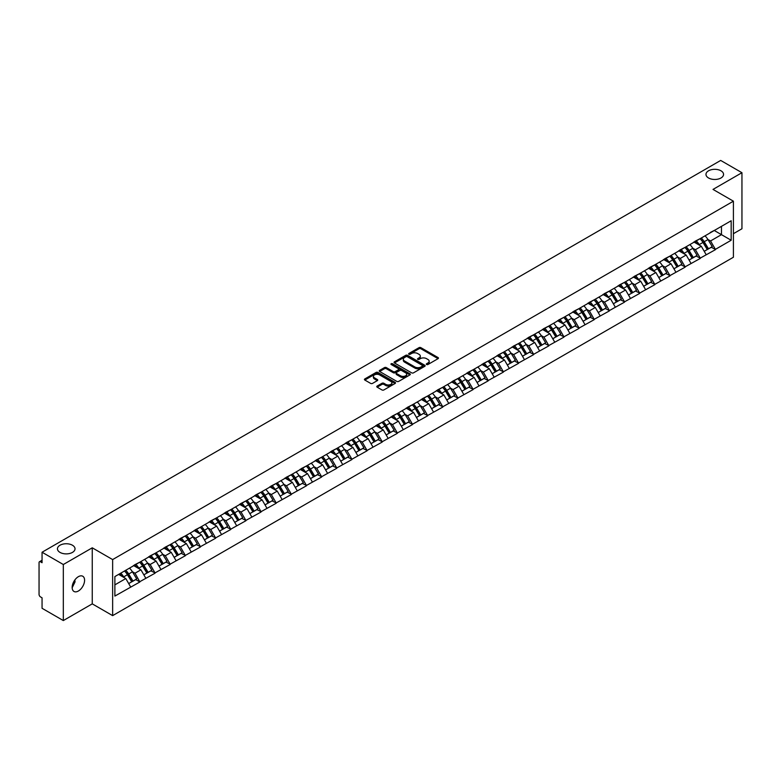 <?xml version="1.0" encoding="UTF-8"?>
<svg xmlns="http://www.w3.org/2000/svg" width="781" height="781" viewBox="0 0 781 781"><rect width="100%" height="100%" fill="white"/><g stroke="black" fill="none" stroke-linecap="round" stroke-linejoin="round"><path stroke-width="1.17" d="M72.448 545.236A8.786 5.077 0 0 0 62.87 544.132A8.786 5.077 0 0 0 57.443 548.818A8.786 5.077 0 0 0 60.02 552.401A8.786 5.077 0 0 0 69.597 553.504A8.786 5.077 0 0 0 75.025 548.818A8.786 5.077 0 0 0 72.448 545.236M720.98 170.805A8.786 5.077 0 0 0 711.403 169.702A8.786 5.077 0 0 0 705.975 174.388A8.786 5.077 0 0 0 708.552 177.98A8.786 5.077 0 0 0 718.13 179.083A8.786 5.077 0 0 0 723.557 174.388A8.786 5.077 0 0 0 720.98 170.805M426.592 364.512A0.947 0.547 0 0 0 427.929 364.512L438.053 358.664A1.347 0.781 0 0 0 438.453 358.108A1.347 0.781 0 0 0 438.053 357.561L420.9 347.662A1.347 0.781 0 0 0 418.997 347.662L408.873 353.5A0.947 0.547 0 0 0 410.201 354.271L411.519 353.52A4.315 2.489 0 0 1 417.61 353.52L419.046 354.34A4.315 2.489 0 0 1 420.305 356.107A4.315 2.489 0 0 1 419.046 357.864L417.728 358.625A0.947 0.547 0 0 0 419.065 359.387L420.373 358.635A4.315 2.489 0 0 1 426.475 358.635L427.9 359.455A4.315 2.489 0 0 1 429.169 361.222A4.315 2.489 0 0 1 427.9 362.98L426.592 363.741A0.947 0.547 0 0 0 426.592 364.512L426.592 363.741M74.869 579.941L75.025 581.913L72.164 587.761M78.373 576.681A8.786 5.077 -60 0 1 82.766 576.241A8.786 5.077 -60 0 1 84.114 583.28A8.786 5.077 -60 0 1 78.373 591.022A8.786 5.077 -60 0 1 73.98 591.461A8.786 5.077 -60 0 1 72.633 584.422A8.786 5.077 -60 0 1 78.373 576.681M377.164 386.058A1.347 0.781 0 0 0 376.764 386.615A1.347 0.781 0 0 0 377.164 387.161L381.968 389.944A1.347 0.781 0 0 0 383.881 389.944L395.127 383.451A1.347 0.781 0 0 0 395.518 382.895A1.347 0.781 0 0 0 395.127 382.348L377.965 372.439A1.347 0.781 0 0 0 376.061 372.439L364.815 378.941A1.347 0.781 0 0 0 364.424 379.488A1.347 0.781 0 0 0 364.815 380.035L370.633 383.393A1.347 0.781 0 0 0 372.537 383.393L377.35 380.611A1.347 0.781 0 0 0 377.74 380.064A1.347 0.781 0 0 0 377.35 379.517L374.47 377.848A3.602 2.079 0 0 1 373.416 376.374A3.602 2.079 0 0 1 375.641 374.45A3.602 2.079 0 0 1 379.566 374.909L390.861 381.431A3.602 2.079 0 0 1 391.916 382.895A3.602 2.079 0 0 1 389.69 384.818A3.602 2.079 0 0 1 385.755 384.369L383.881 383.286A1.347 0.781 0 0 0 381.968 383.286L377.164 386.058L377.164 387.161L381.968 384.408L381.968 383.286M92.256 547.813L63.32 564.517L42.057 552.235L720.687 160.437L741.95 172.708L713.014 189.412L733.408 201.186L112.64 559.577L92.256 547.813L92.256 603.859L112.64 615.633L112.64 559.577M411.607 372.83A1.347 0.781 0 0 0 413.52 372.83L424.757 366.338A1.347 0.781 0 0 0 425.157 365.791A1.347 0.781 0 0 0 424.757 365.235L407.604 355.335A1.347 0.781 0 0 0 405.7 355.335L394.454 361.828A1.347 0.781 0 0 0 394.063 362.374A1.347 0.781 0 0 0 394.454 362.931L411.607 372.83M391.545 364.707A0.947 0.547 0 0 1 392.501 364.844L409.927 374.9L398.7 381.382A1.347 0.781 0 0 1 396.787 381.382L379.634 371.483L379.634 370.379A1.347 0.781 0 0 0 379.244 370.936A1.347 0.781 0 0 0 379.634 371.483M379.634 370.379L384.447 367.607A1.347 0.781 0 0 1 386.361 367.607L393.312 371.619A1.347 0.781 0 0 0 395.215 371.619L398.408 369.774A1.347 0.781 0 0 0 398.808 369.228A1.347 0.781 0 0 0 398.408 368.671L391.164 364.493A0.947 0.547 0 0 1 392.501 363.721L409.937 373.796A1.347 0.781 0 0 1 410.337 374.343A1.347 0.781 0 0 1 409.937 374.89L409.937 373.796M112.64 615.633L733.408 257.242L733.408 201.186M124.55 570.979A9.196 5.311 -120 0 1 127.703 574.66L131.989 581.738L135.728 579.58L139.877 581.972L135.015 573.225L132.331 571.672M139.877 581.972L114.875 596.069L114.875 576.563L731.172 220.75L731.172 240.255L715.396 249.364L710.544 240.958L707.85 239.406M700.079 238.703A9.196 5.311 -120 0 1 703.222 242.383L707.508 249.461L711.247 247.304L715.396 249.364M715.396 249.695L700.254 258.101L695.393 249.695L692.708 248.143M684.927 247.44A9.196 5.311 -120 0 1 688.081 251.131L692.366 258.208L696.105 256.051L700.254 258.101M700.254 258.443L685.103 266.848L680.251 258.443L677.566 256.89M669.786 256.188A9.196 5.311 -120 0 1 672.939 259.868L677.225 266.946L680.964 264.788L685.103 266.848M685.103 267.19L669.961 275.595L665.109 267.19L662.415 265.638M654.644 264.935A9.196 5.311 -120 0 1 657.787 268.615L662.073 275.693L665.812 273.535L669.961 275.595M669.961 275.927L654.82 284.343L649.958 275.927L647.273 274.375M639.493 273.682A9.196 5.311 -120 0 1 642.646 277.362L646.932 284.44L650.671 282.283L654.82 284.343M654.82 284.675L639.668 293.08L634.816 284.675L632.122 283.122M624.351 282.419A9.196 5.311 -120 0 1 627.494 286.1L631.79 293.178L635.519 291.02L639.668 293.08M639.668 293.422L624.527 301.827L619.675 293.422L616.98 291.869M609.2 291.167A9.196 5.311 -120 0 1 612.353 294.847L616.639 301.925L620.378 299.767L624.527 301.827M624.527 302.159L609.375 310.574L604.523 302.159L601.839 300.607M594.058 299.914A9.196 5.311 -120 0 1 597.211 303.594L601.497 310.672L605.236 308.515L609.375 310.574M609.375 310.906L594.234 319.312L589.382 310.906L586.687 309.354M578.916 308.651A9.196 5.311 -120 0 1 582.06 312.332L586.346 319.409L590.085 317.252L594.234 319.312M594.234 319.654L579.092 328.059L574.23 319.654L571.546 318.101M563.765 317.398A9.196 5.311 -120 0 1 566.918 321.079L571.204 328.157L574.943 325.999L579.092 328.059M579.092 328.391L563.941 336.806L559.089 328.391L556.404 326.839M548.623 326.146A9.196 5.311 -120 0 1 551.767 329.826L556.062 336.904L559.801 334.746L563.941 336.806M563.941 337.138L548.799 345.544L543.947 337.138L541.253 335.586M533.482 334.883A9.196 5.311 -120 0 1 536.625 338.563L540.911 345.651L544.65 343.484L548.799 345.544M548.799 345.885L533.657 354.291L528.796 345.885L526.111 344.333M518.33 343.63A9.196 5.311 -120 0 1 521.483 347.311L525.769 354.389L529.508 352.231L533.657 354.291M533.657 354.623L518.506 363.038L513.654 354.623L510.959 353.071M503.189 352.377A9.196 5.311 -120 0 1 506.332 356.058L510.618 363.136L514.357 360.978L518.506 363.038M518.506 363.37L503.364 371.776L498.512 363.37L495.818 361.818M488.037 361.115A9.196 5.311 -120 0 1 491.19 364.795L495.476 371.883L499.215 369.725L503.364 371.776M503.364 372.117L488.213 380.523L483.361 372.117L480.676 370.565M472.895 369.862A9.196 5.311 -120 0 1 476.049 373.543L480.335 380.62L484.074 378.463L488.213 380.523M488.213 380.855L473.071 389.27L468.219 380.855L465.525 379.302M457.754 378.609A9.196 5.311 -120 0 1 460.897 382.29L465.183 389.368L468.922 387.21L473.071 389.27M473.071 389.602L457.93 398.007L453.068 389.602L450.383 388.05M442.602 387.347A9.196 5.311 -120 0 1 445.756 391.037L450.041 398.115L453.781 395.957L457.93 398.007M457.93 398.349L442.778 406.755L437.926 398.349L435.242 396.797M427.461 396.094A9.196 5.311 -120 0 1 430.604 399.774L434.9 406.852L438.629 404.695L442.778 406.755M442.778 407.096L427.637 415.502L422.785 407.096L420.09 405.534M412.309 404.841A9.196 5.311 -120 0 1 415.463 408.522L419.748 415.599L423.487 413.442L427.637 415.502M427.637 415.834L412.485 424.239L407.633 415.834L404.948 414.281M397.168 413.579A9.196 5.311 -120 0 1 400.321 417.269L404.607 424.347L408.346 422.189L412.485 424.239M412.485 424.581L397.344 432.986L392.492 424.581L389.797 423.029M382.026 422.326A9.196 5.311 -120 0 1 385.17 426.006L389.455 433.084L393.194 430.927L397.344 432.986M397.344 433.328L382.202 441.734L377.34 433.328L374.655 431.776M366.875 431.073A9.196 5.311 -120 0 1 370.028 434.753L374.314 441.831L378.053 439.674L382.202 441.734M382.202 442.066L367.05 450.471L362.199 442.066L359.514 440.513M351.733 439.81A9.196 5.311 -120 0 1 354.886 443.501L359.172 450.578L362.911 448.421L367.05 450.471M367.05 450.813L351.909 459.218L347.057 450.813L344.362 449.26M336.591 448.558A9.196 5.311 -120 0 1 339.735 452.238L344.021 459.316L347.76 457.158L351.909 459.218M351.909 459.56L336.767 467.965L331.905 459.56L329.221 458.008M321.44 457.305A9.196 5.311 -120 0 1 324.593 460.985L328.879 468.063L332.618 465.906L336.767 467.965M336.767 468.297L321.616 476.713L316.764 468.297L314.069 466.745M306.298 466.052A9.196 5.311 -120 0 1 309.442 469.732L313.737 476.81L317.467 474.653L321.616 476.713M321.616 477.045L306.474 485.45L301.622 477.045L298.928 475.492M291.147 474.789A9.196 5.311 -120 0 1 294.3 478.47L298.586 485.548L302.325 483.39L306.474 485.45M306.474 485.792L291.323 494.197L286.471 485.792L283.786 484.24M276.005 483.537A9.196 5.311 -120 0 1 279.159 487.217L283.444 494.295L287.183 492.137L291.323 494.197M291.323 494.529L276.181 502.944L271.329 494.529L268.635 492.977M260.864 492.284A9.196 5.311 -120 0 1 264.007 495.964L268.293 503.042L272.032 500.885L276.181 502.944M276.181 503.276L261.039 511.682L256.178 503.276L253.493 501.724M245.712 501.021A9.196 5.311 -120 0 1 248.866 504.702L253.151 511.78L256.89 509.622L261.039 511.682M261.039 512.024L245.888 520.429L241.036 512.024L238.351 510.471M230.571 509.768A9.196 5.311 -120 0 1 233.714 513.449L238.01 520.527L241.749 518.369L245.888 520.429M245.888 520.761L230.746 529.176L225.894 520.761L223.2 519.209M215.429 518.516A9.196 5.311 -120 0 1 218.573 522.196L222.858 529.274L226.597 527.116L230.746 529.176M230.746 529.508L215.605 537.914L210.743 529.508L208.058 527.956M200.278 527.253A9.196 5.311 -120 0 1 203.431 530.934L207.717 538.021L211.456 535.854L215.605 537.914M215.605 538.255L200.453 546.661L195.601 538.255L192.907 536.703M185.136 536A9.196 5.311 -120 0 1 188.28 539.681L192.565 546.759L196.304 544.601L200.453 546.661M200.453 546.993L185.312 555.408L180.46 546.993L177.765 545.441M169.985 544.747A9.196 5.311 -120 0 1 173.138 548.428L177.424 555.506L181.163 553.348L185.312 555.408M185.312 555.74L170.16 564.146L165.308 555.74L162.624 554.188M154.843 553.485A9.196 5.311 -120 0 1 157.996 557.165L162.282 564.253L166.021 562.095L170.16 564.146M170.16 564.487L155.019 572.893L150.167 564.487L147.472 562.935M139.701 562.232A9.196 5.311 -120 0 1 142.845 565.913L147.131 572.99L150.87 570.833L155.019 572.893M155.019 573.225L139.877 581.64M134.732 564.761L139.877 562.135M135.015 573.225L140.941 569.808L133.463 565.493M145.793 578.213L140.941 569.808M149.874 556.023L155.019 553.387M150.167 564.487L156.083 561.07L148.615 556.746M160.945 569.476L156.083 561.07M165.016 547.276L170.16 544.64M165.308 555.74L171.234 552.323L163.756 548.008M176.086 560.729L171.234 552.323M180.167 538.529L185.312 535.903M180.46 546.993L186.376 543.576L178.898 539.261M191.228 551.982L186.376 543.576M195.309 529.791L200.453 527.155M195.601 538.255L201.527 534.829L194.049 530.514M206.379 543.244L201.527 534.829M210.45 521.044L215.605 518.408M210.743 529.508L216.669 526.091L209.191 521.776M221.521 534.497L216.669 526.091M225.602 512.297L230.746 509.671M225.894 520.761L231.811 517.344L224.342 513.029M236.672 525.75L231.811 517.344M240.743 503.56L245.888 500.924M241.036 512.024L246.962 508.597L239.484 504.282M251.814 517.012L246.962 508.597M255.895 494.812L261.039 492.176M256.178 503.276L262.104 499.86L254.626 495.544M266.956 508.265L262.104 499.86M271.036 486.065L276.181 483.429M271.329 494.529L277.245 491.112L269.777 486.797M282.107 499.518L277.245 491.112M286.178 477.328L291.323 474.692M286.471 485.792L292.397 482.365L284.919 478.05M297.249 490.78L292.397 482.365M301.329 468.58L306.474 465.945M301.622 477.045L307.538 473.628L300.06 469.313M312.39 482.033L307.538 473.628M316.471 459.833L321.616 457.197M316.764 468.297L322.69 464.88L315.212 460.565M327.542 473.286L322.69 464.88M331.622 451.096L336.767 448.46M331.905 459.56L337.831 456.133L330.353 451.818M342.683 464.549L337.831 456.133M346.764 442.349L351.909 439.713M347.057 450.813L352.973 447.396L345.505 443.081M357.835 455.801L352.973 447.396M361.906 433.601L367.05 430.966M362.199 442.066L368.124 438.649L360.646 434.334M372.976 447.054L368.124 438.649M377.057 424.864L382.202 422.228M377.34 433.328L383.266 429.901L375.788 425.586M388.118 438.317L383.266 429.901M392.199 416.117L397.344 413.481M392.492 424.581L398.408 421.164L390.939 416.849M403.269 429.57L398.408 421.164M407.34 407.37L412.485 404.734M407.633 415.834L413.559 412.417L406.081 408.102M418.411 420.822L413.559 412.417M422.492 398.632L427.637 395.996M422.785 407.096L428.701 403.67L421.223 399.355M433.553 412.085L428.701 403.67M437.633 389.885L442.778 387.249M437.926 398.349L443.852 394.932L436.374 390.607M448.704 403.338L443.852 394.932M452.785 381.138L457.93 378.502M453.068 389.602L458.994 386.185L451.516 381.87M463.846 394.59L458.994 386.185M467.926 372.391L473.071 369.764M468.219 380.855L474.135 377.438L466.667 373.123M478.997 385.843L474.135 377.438M483.068 363.653L488.213 361.017M483.361 372.117L489.287 368.7L481.809 364.376M494.139 377.106L489.287 368.7M498.219 354.906L503.364 352.27M498.512 363.37L504.428 359.953L496.95 355.638M509.28 368.359L504.428 359.953M513.361 346.159L518.506 343.533M513.654 354.623L519.58 351.206L512.102 346.891M524.432 359.611L519.58 351.206M528.503 337.421L533.657 334.785M528.796 345.885L534.721 342.459L527.243 338.144M539.573 350.874L534.721 342.459M543.654 328.674L548.799 326.038M543.947 337.138L549.863 333.721L542.395 329.406M554.725 342.127L549.863 333.721M558.796 319.927L563.941 317.301M559.089 328.391L565.014 324.974L557.536 320.659M569.866 333.38L565.014 324.974M573.947 311.189L579.092 308.554M574.23 319.654L580.156 316.227L572.678 311.912M585.008 324.642L580.156 316.227M589.089 302.442L594.234 299.806M589.382 310.906L595.298 307.489L587.829 303.174M600.159 315.895L595.298 307.489M604.23 293.695L609.375 291.059M604.523 302.159L610.449 298.742L602.971 294.427M615.301 307.148L610.449 298.742M619.382 284.958L624.527 282.322M619.675 293.422L625.591 289.995L618.113 285.68M630.443 298.41L625.591 289.995M634.523 276.21L639.668 273.575M634.816 284.675L640.742 281.258L633.264 276.943M645.594 289.663L640.742 281.258M649.675 267.463L654.82 264.827M649.958 275.927L655.884 272.51L648.406 268.195M660.736 280.916L655.884 272.51M664.816 258.726L669.961 256.09M665.109 267.19L671.025 263.763L663.557 259.448M675.887 272.178L671.025 263.763M679.958 249.979L685.103 247.343M680.251 258.443L686.177 255.026L678.699 250.711M691.029 263.431L686.177 255.026M695.11 241.231L700.254 238.595M695.393 249.695L701.318 246.279L693.84 241.964M706.17 254.684L701.318 246.279M710.251 232.494L715.396 229.858M710.544 240.958L721.468 234.651L721.468 226.353L731.172 220.75M714.283 230.502L731.172 240.255M733.408 233.695L741.95 228.765L741.95 172.708M63.32 564.517L63.32 620.563L42.057 608.292L42.057 597.807L40.505 596.909A2.06 1.191 -120 0 1 39.05 594.39L39.05 562.662A2.06 1.191 -120 0 1 39.48 561.724A2.06 1.191 -120 0 1 40.505 561.822L42.057 562.72L42.057 552.235M63.32 620.563L92.256 603.859M114.875 584.862L125.8 578.555L118.614 574.406M130.652 586.961L125.8 578.555M703.007 242.549L703.496 242.823M657.573 268.781L658.061 269.055M581.845 312.498L582.333 312.781M536.41 338.729L536.898 339.013M460.683 382.456L461.171 382.729M384.955 426.172L385.443 426.455M339.52 452.404L340.008 452.687M263.793 496.13L264.281 496.404M218.358 522.362L218.846 522.635M142.63 566.079L143.118 566.352M426.973 364.639L427.9 364.102A4.315 2.489 0 0 0 429.169 362.345L429.169 361.222M420.305 356.107L420.305 357.229A4.315 2.489 0 0 1 419.046 358.987L418.108 359.524M438.053 357.561L438.053 358.664L420.9 348.775A1.347 0.781 0 0 0 418.997 348.775L409.244 354.408M424.757 365.235L424.757 366.338L407.604 356.458A1.347 0.781 0 0 0 405.7 356.458L394.473 362.94L394.454 361.828M422.375 366.172A0.947 0.547 0 0 0 422.375 365.401L407.321 356.712A0.947 0.547 0 0 0 405.983 356.712L404.607 357.503A4.315 2.489 0 0 0 403.338 359.27A4.315 2.489 0 0 0 404.607 361.027L414.896 366.972A4.315 2.489 0 0 0 420.998 366.972L422.375 366.172L422.375 367.295A0.947 0.547 0 0 0 422.658 366.904L422.658 365.791M403.338 359.27L403.338 360.392A4.315 2.489 0 0 0 404.607 362.15L404.607 361.027M422.375 367.295L420.998 368.095A4.315 2.489 0 0 1 414.896 368.095L404.607 362.15M379.654 371.492L384.447 368.72L384.447 367.607M398.808 369.228L398.808 370.35A1.347 0.781 0 0 1 398.408 370.897L395.215 372.742A1.347 0.781 0 0 1 393.312 372.742L386.361 368.72A1.347 0.781 0 0 0 384.447 368.72M400.536 375.788A3.602 2.079 0 0 0 404.46 376.237A3.602 2.079 0 0 0 406.686 374.314A3.602 2.079 0 0 0 405.632 372.84L401.649 370.545A1.347 0.781 0 0 0 399.745 370.545L396.553 372.391A1.347 0.781 0 0 0 396.162 372.937A1.347 0.781 0 0 0 396.553 373.494L400.536 375.788L400.536 376.911A3.602 2.079 0 0 0 404.46 377.36A3.602 2.079 0 0 0 406.686 375.436L406.686 374.314M396.162 372.937L396.162 374.06A1.347 0.781 0 0 0 396.553 374.607L396.553 373.494M400.536 376.911L396.553 374.607M391.916 382.895L391.916 384.018A3.602 2.079 0 0 1 389.69 385.941A3.602 2.079 0 0 1 385.755 385.492L383.881 384.408A1.347 0.781 0 0 0 381.968 384.408M373.416 376.374L373.416 377.496A3.602 2.079 0 0 0 374.47 378.97L374.47 377.848M377.33 380.62L374.47 378.97M395.108 383.461L377.965 373.562A1.347 0.781 0 0 0 376.061 373.562L364.834 380.044L364.815 378.941M705.009 235.852A11.256 6.502 60 0 1 707.957 239.562L704.218 241.719A11.256 6.502 -120 0 0 701.27 238.01M704.218 241.719L708.504 248.807L712.243 246.65L707.957 239.562M707.508 249.461L708.504 248.807M711.247 247.304L712.243 246.65M694.826 241.397A9.196 5.311 60 0 1 697.365 243.994M696.261 240.899A11.256 6.502 60 0 1 699.22 244.609L699.639 245.312M704.247 251.345L707.244 249.529L702.959 242.452A11.256 6.502 -120 0 0 700.001 238.742M707.244 249.529L704.208 251.287M689.857 244.599A11.256 6.502 60 0 1 692.806 248.309L689.067 250.467A11.256 6.502 -120 0 0 686.118 246.757M689.067 250.467L693.362 257.545L697.101 255.387L692.806 248.309M692.366 258.208L693.362 257.545M696.105 256.051L697.101 255.387M679.685 250.135A9.196 5.311 60 0 1 682.223 252.741M681.12 249.647A11.256 6.502 60 0 1 684.068 253.356L684.498 254.05M689.106 260.093L692.093 258.277L687.807 251.199A11.256 6.502 -120 0 0 684.859 247.489M692.093 258.277L689.067 260.024M674.716 253.347A11.256 6.502 60 0 1 677.664 257.056L673.925 259.214A11.256 6.502 -120 0 0 670.977 255.504M673.925 259.214L678.211 266.292L681.95 264.134L677.664 257.056M677.225 266.946L678.211 266.292M680.964 264.788L681.95 264.134M664.543 258.882A9.196 5.311 60 0 1 667.072 261.489M665.978 258.384A11.256 6.502 60 0 1 668.927 262.104L669.346 262.797M673.954 268.84L676.951 267.024L672.666 259.936A11.256 6.502 -120 0 0 669.717 256.227M676.951 267.024L673.915 268.771M659.564 262.084A11.256 6.502 60 0 1 662.522 265.794L658.783 267.951A11.256 6.502 -120 0 0 655.835 264.242M658.783 267.951L663.069 275.039L666.808 272.881L662.522 265.794M662.073 275.693L663.069 275.039M665.812 273.535L666.808 272.881M649.392 267.629A9.196 5.311 60 0 1 651.93 270.226M650.827 267.131A11.256 6.502 60 0 1 653.785 270.841L654.205 271.544M658.813 277.577L661.81 275.761L657.514 268.684A11.256 6.502 -120 0 0 654.566 264.974M661.81 275.761L658.773 277.519M644.423 270.831A11.256 6.502 60 0 1 647.371 274.541L643.632 276.699A11.256 6.502 -120 0 0 640.684 272.989M643.632 276.699L647.927 283.776L651.657 281.619L647.371 274.541M646.932 284.44L647.927 283.776M650.671 282.283L651.657 281.619M634.25 276.367A9.196 5.311 60 0 1 636.788 278.973M635.685 275.878A11.256 6.502 60 0 1 638.633 279.588L639.053 280.281M643.661 286.324L646.658 284.509L642.372 277.431A11.256 6.502 -120 0 0 639.424 273.721M646.658 284.509L643.632 286.256M629.281 279.578A11.256 6.502 60 0 1 632.229 283.288L628.49 285.446A11.256 6.502 -120 0 0 625.542 281.736M628.49 285.446L632.776 292.524L636.515 290.366L632.229 283.288M631.79 293.178L632.776 292.524M635.519 291.02L636.515 290.366M619.099 285.114A9.196 5.311 60 0 1 621.637 287.72M620.544 284.616A11.256 6.502 60 0 1 623.492 288.335L623.912 289.029M628.52 295.072L631.517 293.256L627.231 286.168A11.256 6.502 -120 0 0 624.273 282.458M631.517 293.256L628.48 295.003M614.13 288.316A11.256 6.502 60 0 1 617.078 292.026L613.349 294.193A11.256 6.502 -120 0 0 610.391 290.473M613.349 294.193L617.634 301.271L621.373 299.113L617.078 292.026M616.639 301.925L617.634 301.271M620.378 299.767L621.373 299.113M603.957 293.861A9.196 5.311 60 0 1 606.495 296.458M605.392 293.363A11.256 6.502 60 0 1 608.34 297.073L608.77 297.776M613.378 303.809L616.365 301.993L612.079 294.915A11.256 6.502 -120 0 0 609.131 291.206M616.365 301.993L613.339 303.75M598.988 297.063A11.256 6.502 60 0 1 601.936 300.773L598.197 302.93A11.256 6.502 -120 0 0 595.249 299.221M598.197 302.93L602.483 310.008L606.222 307.851L601.936 300.773M601.497 310.672L602.483 310.008M605.236 308.515L606.222 307.851M588.815 302.598A9.196 5.311 60 0 1 591.354 305.205M590.251 302.11A11.256 6.502 60 0 1 593.199 305.82L593.619 306.513M598.226 312.556L601.224 310.74L596.938 303.663A11.256 6.502 -120 0 0 593.99 299.953M601.224 310.74L598.187 312.488M583.837 305.81A11.256 6.502 60 0 1 586.795 309.52L583.056 311.678A11.256 6.502 -120 0 0 580.107 307.968M583.056 311.678L587.341 318.755L591.08 316.598L586.795 309.52M586.346 319.409L587.341 318.755M590.085 317.252L591.08 316.598M573.664 311.346A9.196 5.311 60 0 1 576.202 313.952M575.099 310.858A11.256 6.502 60 0 1 578.057 314.567L578.477 315.26M583.085 321.303L586.082 319.488L581.796 312.41A11.256 6.502 -120 0 0 578.838 308.69M586.082 319.488L583.046 321.235M568.695 314.548A11.256 6.502 60 0 1 571.643 318.267L567.904 320.425A11.256 6.502 -120 0 0 564.956 316.715M567.904 320.425L572.2 327.503L575.929 325.345L571.643 318.267M571.204 328.157L572.2 327.503M574.943 325.999L575.929 325.345M558.522 320.093A9.196 5.311 60 0 1 561.061 322.69M559.957 319.595A11.256 6.502 60 0 1 562.906 323.305L563.335 324.008M567.933 330.041L570.931 328.225L566.645 321.147A11.256 6.502 -120 0 0 563.697 317.437M570.931 328.225L567.904 329.982M553.553 323.295A11.256 6.502 60 0 1 556.502 327.005L552.763 329.162A11.256 6.502 -120 0 0 549.814 325.452M552.763 329.162L557.048 336.24L560.787 334.083L556.502 327.005M556.062 336.904L557.048 336.24M559.801 334.746L560.787 334.083M543.371 328.83A9.196 5.311 60 0 1 545.909 331.437M544.816 328.342A11.256 6.502 60 0 1 547.764 332.052L548.184 332.745M552.792 338.788L555.789 336.972L551.503 329.894A11.256 6.502 -120 0 0 548.555 326.185M555.789 336.972L552.753 338.72M538.402 332.042A11.256 6.502 60 0 1 541.36 335.752L537.621 337.909A11.256 6.502 -120 0 0 534.663 334.2M537.621 337.909L541.907 344.987L545.646 342.83L541.36 335.752M540.911 345.651L541.907 344.987M544.65 343.484L545.646 342.83M528.229 337.577A9.196 5.311 60 0 1 530.768 340.184M529.664 337.089A11.256 6.502 60 0 1 532.622 340.799L533.042 341.492M537.65 347.535L540.647 345.719L536.352 338.642A11.256 6.502 -120 0 0 533.403 334.932M540.647 345.719L537.611 347.467M523.26 340.789A11.256 6.502 60 0 1 526.209 344.499L522.469 346.657A11.256 6.502 -120 0 0 519.521 342.947M522.469 346.657L526.755 353.734L530.494 351.577L526.209 344.499M525.769 354.389L526.755 353.734M529.508 352.231L530.494 351.577M513.088 346.325A9.196 5.311 60 0 1 515.626 348.922M514.523 345.827A11.256 6.502 60 0 1 517.471 349.537L517.891 350.239M522.499 356.273L525.496 354.457L521.21 347.379A11.256 6.502 -120 0 0 518.262 343.669M525.496 354.457L522.46 356.214M508.119 349.527A11.256 6.502 60 0 1 511.067 353.237L507.328 355.394A11.256 6.502 -120 0 0 504.38 351.684M507.328 355.394L511.614 362.472L515.353 360.314L511.067 353.237M510.618 363.136L511.614 362.472M514.357 360.978L515.353 360.314M497.936 355.062A9.196 5.311 60 0 1 500.475 357.669M499.381 354.574A11.256 6.502 60 0 1 502.329 358.284L502.749 358.977M507.357 365.02L510.354 363.204L506.068 356.126A11.256 6.502 -120 0 0 503.11 352.416M510.354 363.204L507.318 364.952M492.967 358.274A11.256 6.502 60 0 1 495.915 361.984L492.186 364.141A11.256 6.502 -120 0 0 489.228 360.431M492.186 364.141L496.472 371.219L500.211 369.062L495.915 361.984M495.476 371.883L496.472 371.219M499.215 369.725L500.211 369.062M482.795 363.809A9.196 5.311 60 0 1 485.333 366.416M484.23 363.321A11.256 6.502 60 0 1 487.178 367.031L487.608 367.724M492.215 373.767L495.203 371.951L490.917 364.873A11.256 6.502 -120 0 0 487.969 361.164M495.203 371.951L492.176 373.699M477.826 367.021A11.256 6.502 60 0 1 480.774 370.731L477.035 372.888A11.256 6.502 -120 0 0 474.087 369.179M477.035 372.888L481.321 379.966L485.06 377.809L480.774 370.731M480.335 380.62L481.321 379.966M484.074 378.463L485.06 377.809M467.653 372.557A9.196 5.311 60 0 1 470.182 375.153M469.088 372.059A11.256 6.502 60 0 1 472.036 375.768L472.456 376.471M477.064 382.505L480.061 380.689L475.775 373.611A11.256 6.502 -120 0 0 472.827 369.901M480.061 380.689L477.025 382.446M462.674 375.759A11.256 6.502 60 0 1 465.632 379.468L461.893 381.626A11.256 6.502 -120 0 0 458.945 377.916M461.893 381.626L466.179 388.704L469.918 386.546L465.632 379.468M465.183 389.368L466.179 388.704M468.922 387.21L469.918 386.546M452.502 381.304A9.196 5.311 60 0 1 455.04 383.901M453.937 380.806A11.256 6.502 60 0 1 456.895 384.516L457.315 385.218M461.922 391.252L464.92 389.436L460.624 382.358A11.256 6.502 -120 0 0 457.676 378.648M464.92 389.436L461.883 391.183M447.533 384.506A11.256 6.502 60 0 1 450.481 388.216L446.742 390.373A11.256 6.502 -120 0 0 443.793 386.663M446.742 390.373L451.037 397.451L454.767 395.293L450.481 388.216M450.041 398.115L451.037 397.451M453.781 395.957L454.767 395.293M437.36 390.041A9.196 5.311 60 0 1 439.898 392.648M438.795 389.553A11.256 6.502 60 0 1 441.743 393.263L442.173 393.956M446.771 399.999L449.768 398.183L445.482 391.105A11.256 6.502 -120 0 0 442.534 387.396M449.768 398.183L446.742 399.931M432.391 393.253A11.256 6.502 60 0 1 435.339 396.963L431.6 399.12A11.256 6.502 -120 0 0 428.652 395.411M431.6 399.12L435.886 406.198L439.625 404.041L435.339 396.963M434.9 406.852L435.886 406.198M438.629 404.695L439.625 404.041M422.209 398.788A9.196 5.311 60 0 1 424.747 401.385M423.653 398.29A11.256 6.502 60 0 1 426.602 402L427.022 402.703M431.629 408.736L434.626 406.921L430.341 399.843A11.256 6.502 -120 0 0 427.392 396.133M434.626 406.921L431.59 408.678M417.239 401.99A11.256 6.502 60 0 1 420.198 405.7L416.458 407.858A11.256 6.502 -120 0 0 413.5 404.148M416.458 407.858L420.744 414.945L424.483 412.778L420.198 405.7M419.748 415.599L420.744 414.945M423.487 413.442L424.483 412.778M407.067 407.536A9.196 5.311 60 0 1 409.605 410.132M408.502 407.038A11.256 6.502 60 0 1 411.45 410.747L411.88 411.45M416.488 417.484L419.485 415.668L415.189 408.59A11.256 6.502 -120 0 0 412.241 404.88M419.485 415.668L416.449 417.425M402.098 410.738A11.256 6.502 60 0 1 405.046 414.447L401.307 416.605A11.256 6.502 -120 0 0 398.359 412.895M401.307 416.605L405.593 423.683L409.332 421.525L405.046 414.447M404.607 424.347L405.593 423.683M408.346 422.189L409.332 421.525M391.925 416.273A9.196 5.311 60 0 1 394.464 418.88M393.36 415.785A11.256 6.502 60 0 1 396.309 419.495L396.728 420.188M401.336 426.231L404.333 424.415L400.048 417.337A11.256 6.502 -120 0 0 397.099 413.627M404.333 424.415L401.297 426.162M386.956 419.485A11.256 6.502 60 0 1 389.904 423.195L386.165 425.352A11.256 6.502 -120 0 0 383.217 421.642M386.165 425.352L390.451 432.43L394.19 430.272L389.904 423.195M389.455 433.084L390.451 432.43M393.194 430.927L394.19 430.272M376.774 425.02A9.196 5.311 60 0 1 379.312 427.627M378.209 424.522A11.256 6.502 60 0 1 381.167 428.232L381.587 428.935M386.195 434.978L389.192 433.162L384.906 426.075A11.256 6.502 -120 0 0 381.948 422.365M389.192 433.162L386.156 434.91M371.805 428.222A11.256 6.502 60 0 1 374.753 431.932L371.014 434.09A11.256 6.502 -120 0 0 368.066 430.38M371.014 434.09L375.31 441.177L379.049 439.02L374.753 431.932M374.314 441.831L375.31 441.177M378.053 439.674L379.049 439.02M361.632 433.767A9.196 5.311 60 0 1 364.171 436.364M363.067 433.27A11.256 6.502 60 0 1 366.016 436.979L366.445 437.682M371.043 443.715L374.04 441.9L369.755 434.822A11.256 6.502 -120 0 0 366.806 431.112M374.04 441.9L371.014 443.657M356.663 436.969A11.256 6.502 60 0 1 359.611 440.679L355.872 442.837A11.256 6.502 -120 0 0 352.924 439.127M355.872 442.837L360.158 449.915L363.897 447.757L359.611 440.679M359.172 450.578L360.158 449.915M362.911 448.421L363.897 447.757M346.491 442.505A9.196 5.311 60 0 1 349.019 445.111M347.926 442.017A11.256 6.502 60 0 1 350.874 445.726L351.294 446.42M355.902 452.463L358.899 450.647L354.613 443.569A11.256 6.502 -120 0 0 351.665 439.859M358.899 450.647L355.863 452.394M341.512 445.717A11.256 6.502 60 0 1 344.47 449.426L340.731 451.584A11.256 6.502 -120 0 0 337.773 447.874M340.731 451.584L345.017 458.662L348.756 456.504L344.47 449.426M344.021 459.316L345.017 458.662M347.76 457.158L348.756 456.504M331.339 451.252A9.196 5.311 60 0 1 333.877 453.859M332.774 450.754A11.256 6.502 60 0 1 335.732 454.474L336.152 455.167M340.76 461.21L343.757 459.394L339.462 452.306A11.256 6.502 -120 0 0 336.513 448.597M343.757 459.394L340.721 461.141M326.37 454.454A11.256 6.502 60 0 1 329.318 458.164L325.579 460.321A11.256 6.502 -120 0 0 322.631 456.612M325.579 460.321L329.875 467.409L333.604 465.251L329.318 458.164M328.879 468.063L329.875 467.409M332.618 465.906L333.604 465.251M316.198 459.999A9.196 5.311 60 0 1 318.736 462.596M317.633 459.501A11.256 6.502 60 0 1 320.581 463.211L321.001 463.914M325.609 469.947L328.606 468.131L324.32 461.054A11.256 6.502 -120 0 0 321.372 457.344M328.606 468.131L325.579 469.889M311.228 463.201A11.256 6.502 60 0 1 314.177 466.911L310.438 469.069A11.256 6.502 -120 0 0 307.489 465.359M310.438 469.069L314.723 476.146L318.463 473.989L314.177 466.911M313.737 476.81L314.723 476.146M317.467 474.653L318.463 473.989M301.046 468.737A9.196 5.311 60 0 1 303.584 471.343M302.491 468.249A11.256 6.502 60 0 1 305.439 471.958L305.859 472.651M310.467 478.694L313.464 476.879L309.178 469.801A11.256 6.502 -120 0 0 306.22 466.091M313.464 476.879L310.428 478.626M296.077 471.949A11.256 6.502 60 0 1 299.025 475.658L295.296 477.816A11.256 6.502 -120 0 0 292.338 474.106M295.296 477.816L299.582 484.894L303.321 482.736L299.025 475.658M298.586 485.548L299.582 484.894M302.325 483.39L303.321 482.736M285.905 477.484A9.196 5.311 60 0 1 288.443 480.09M287.34 476.986A11.256 6.502 60 0 1 290.288 480.705L290.717 481.399M295.325 487.442L298.313 485.626L294.027 478.538A11.256 6.502 -120 0 0 291.079 474.828M298.313 485.626L295.286 487.373M280.935 480.686A11.256 6.502 60 0 1 283.884 484.396L280.145 486.563A11.256 6.502 -120 0 0 277.196 482.843M280.145 486.563L284.43 493.641L288.169 491.483L283.884 484.396M283.444 494.295L284.43 493.641M287.183 492.137L288.169 491.483M270.763 486.231A9.196 5.311 60 0 1 273.301 488.828M272.198 485.733A11.256 6.502 60 0 1 275.146 489.443L275.566 490.146M280.174 496.179L283.171 494.363L278.885 487.285A11.256 6.502 -120 0 0 275.937 483.576M283.171 494.363L280.135 496.12M265.784 489.433A11.256 6.502 60 0 1 268.742 493.143L265.003 495.3A11.256 6.502 -120 0 0 262.055 491.591M265.003 495.3L269.289 502.378L273.028 500.221L268.742 493.143M268.293 503.042L269.289 502.378M272.032 500.885L273.028 500.221M255.612 494.969A9.196 5.311 60 0 1 258.15 497.575M257.047 494.48A11.256 6.502 60 0 1 260.005 498.19L260.424 498.883M265.032 504.926L268.029 503.11L263.744 496.033A11.256 6.502 -120 0 0 260.786 492.323M268.029 503.11L264.993 504.858M250.642 498.18A11.256 6.502 60 0 1 253.591 501.89L249.852 504.048A11.256 6.502 -120 0 0 246.903 500.338M249.852 504.048L254.147 511.125L257.876 508.968L253.591 501.89M253.151 511.78L254.147 511.125M256.89 509.622L257.876 508.968M240.47 503.716A9.196 5.311 60 0 1 243.008 506.322M241.905 503.228A11.256 6.502 60 0 1 244.853 506.937L245.283 507.63M249.881 513.673L252.878 511.858L248.592 504.78A11.256 6.502 -120 0 0 245.644 501.06M252.878 511.858L249.852 513.605M235.501 506.918A11.256 6.502 60 0 1 238.449 510.637L234.71 512.795A11.256 6.502 -120 0 0 231.762 509.085M234.71 512.795L238.996 519.873L242.735 517.715L238.449 510.637M238.01 520.527L238.996 519.873M241.749 518.369L242.735 517.715M225.319 512.463A9.196 5.311 60 0 1 227.857 515.06M226.763 511.965A11.256 6.502 60 0 1 229.712 515.675L230.131 516.378M234.739 522.411L237.736 520.595L233.451 513.517A11.256 6.502 -120 0 0 230.502 509.808M237.736 520.595L234.7 522.352M220.349 515.665A11.256 6.502 60 0 1 223.307 519.375L219.568 521.532A11.256 6.502 -120 0 0 216.61 517.823M219.568 521.532L223.854 528.61L227.593 526.453L223.307 519.375M222.858 529.274L223.854 528.61M226.597 527.116L227.593 526.453M210.177 521.2A9.196 5.311 60 0 1 212.715 523.807M211.612 520.712A11.256 6.502 60 0 1 214.57 524.422L214.99 525.115M219.598 531.158L222.595 529.342L218.299 522.264A11.256 6.502 -120 0 0 215.351 518.555M222.595 529.342L219.559 531.09M205.208 524.412A11.256 6.502 60 0 1 208.156 528.122L204.417 530.279A11.256 6.502 -120 0 0 201.469 526.57M204.417 530.279L208.703 537.357L212.442 535.2L208.156 528.122M207.717 538.021L208.703 537.357M211.456 535.854L212.442 535.2M195.035 529.948A9.196 5.311 60 0 1 197.573 532.554M196.47 529.459A11.256 6.502 60 0 1 199.419 533.169L199.838 533.862M204.446 539.905L207.443 538.089L203.158 531.012A11.256 6.502 -120 0 0 200.209 527.302M207.443 538.089L204.407 539.837M190.066 533.159A11.256 6.502 60 0 1 193.014 536.869L189.275 539.027A11.256 6.502 -120 0 0 186.327 535.317M189.275 539.027L193.561 546.104L197.3 543.947L193.014 536.869M192.565 546.759L193.561 546.104M196.304 544.601L197.3 543.947M179.884 538.695A9.196 5.311 60 0 1 182.422 541.292M181.329 538.197A11.256 6.502 60 0 1 184.277 541.907L184.697 542.61M189.305 548.643L192.302 546.827L188.016 539.749A11.256 6.502 -120 0 0 185.058 536.039M192.302 546.827L189.266 548.584M174.915 541.897A11.256 6.502 60 0 1 177.863 545.607L174.134 547.764A11.256 6.502 -120 0 0 171.176 544.054M174.134 547.764L178.419 554.842L182.158 552.684L177.863 545.607M177.424 555.506L178.419 554.842M181.163 553.348L182.158 552.684M164.742 547.432A9.196 5.311 60 0 1 167.28 550.039M166.177 546.944A11.256 6.502 60 0 1 169.126 550.654L169.555 551.347M174.163 557.39L177.15 555.574L172.865 548.496A11.256 6.502 -120 0 0 169.916 544.787M177.15 555.574L174.124 557.322M159.773 550.644A11.256 6.502 60 0 1 162.721 554.354L158.982 556.511A11.256 6.502 -120 0 0 156.034 552.802M158.982 556.511L163.268 563.589L167.007 561.432L162.721 554.354M162.282 564.253L163.268 563.589M166.021 562.095L167.007 561.432M149.601 556.179A9.196 5.311 60 0 1 152.129 558.786M151.036 555.691A11.256 6.502 60 0 1 153.984 559.401L154.404 560.094M159.012 566.137L162.009 564.321L157.723 557.243A11.256 6.502 -120 0 0 154.775 553.534M162.009 564.321L158.973 566.069M144.622 559.391A11.256 6.502 60 0 1 147.58 563.101L143.841 565.259A11.256 6.502 -120 0 0 140.892 561.549M143.841 565.259L148.126 572.336L151.865 570.179L147.58 563.101M147.131 572.99L148.126 572.336M150.87 570.833L151.865 570.179M134.449 564.927A9.196 5.311 60 0 1 136.987 567.523M135.884 564.429A11.256 6.502 60 0 1 138.842 568.138L139.262 568.841M143.87 574.875L146.867 573.059L142.572 565.981A11.256 6.502 -120 0 0 139.623 562.271M146.867 573.059L143.831 574.816M129.48 568.129A11.256 6.502 60 0 1 132.428 571.838L128.689 573.996A11.256 6.502 -120 0 0 125.741 570.286M128.689 573.996L132.985 581.074L136.714 578.916L132.428 571.838M131.989 581.738L132.985 581.074M135.728 579.58L136.714 578.916M119.552 573.859A9.196 5.311 60 0 1 121.846 576.271M120.743 573.176A11.256 6.502 60 0 1 123.691 576.886L124.12 577.589M128.719 583.622L131.716 581.806L127.43 574.728A11.256 6.502 -120 0 0 124.482 571.018M131.716 581.806L128.689 583.553M42.057 560.924L40.505 561.822M427.9 364.102L427.9 362.98M417.728 359.387L417.728 358.625M419.046 358.987L419.046 357.864M408.873 354.271L408.873 353.5M418.997 348.775L418.997 347.662M420.9 348.775L420.9 347.662M405.7 356.458L405.7 355.335M407.604 356.458L407.604 355.335M414.896 368.095L414.896 366.972M420.998 368.095L420.998 366.972M386.361 368.72L386.361 367.607M393.312 372.742L393.312 371.619M395.215 372.742L395.215 371.619M398.408 370.897L398.408 369.774M392.501 364.844L392.501 363.721M383.881 384.408L383.881 383.286M385.755 385.492L385.755 384.369M377.35 380.611L377.35 379.517M376.061 373.562L376.061 372.439M377.965 373.562L377.965 372.439M395.127 383.451L395.127 382.348M702.959 242.452L699.22 244.609M687.807 251.199L684.068 253.356M672.666 259.936L668.927 262.104M657.514 268.684L653.785 270.841M642.372 277.431L638.633 279.588M627.231 286.168L623.492 288.335M612.079 294.915L608.34 297.073M596.938 303.663L593.199 305.82M581.796 312.41L578.057 314.567M566.645 321.147L562.906 323.305M551.503 329.894L547.764 332.052M536.352 338.642L532.622 340.799M521.21 347.379L517.471 349.537M506.068 356.126L502.329 358.284M490.917 364.873L487.178 367.031M475.775 373.611L472.036 375.768M460.624 382.358L456.895 384.516M445.482 391.105L441.743 393.263M430.341 399.843L426.602 402M415.189 408.59L411.45 410.747M400.048 417.337L396.309 419.495M384.906 426.075L381.167 428.232M369.755 434.822L366.016 436.979M354.613 443.569L350.874 445.726M339.462 452.306L335.732 454.474M324.32 461.054L320.581 463.211M309.178 469.801L305.439 471.958M294.027 478.538L290.288 480.705M278.885 487.285L275.146 489.443M263.744 496.033L260.005 498.19M248.592 504.78L244.853 506.937M233.451 513.517L229.712 515.675M218.299 522.264L214.57 524.422M203.158 531.012L199.419 533.169M188.016 539.749L184.277 541.907M172.865 548.496L169.126 550.654M157.723 557.243L153.984 559.401M142.572 565.981L138.842 568.138M127.43 574.728L123.691 576.886M42.057 560.231L39.48 561.724"/></g></svg>
